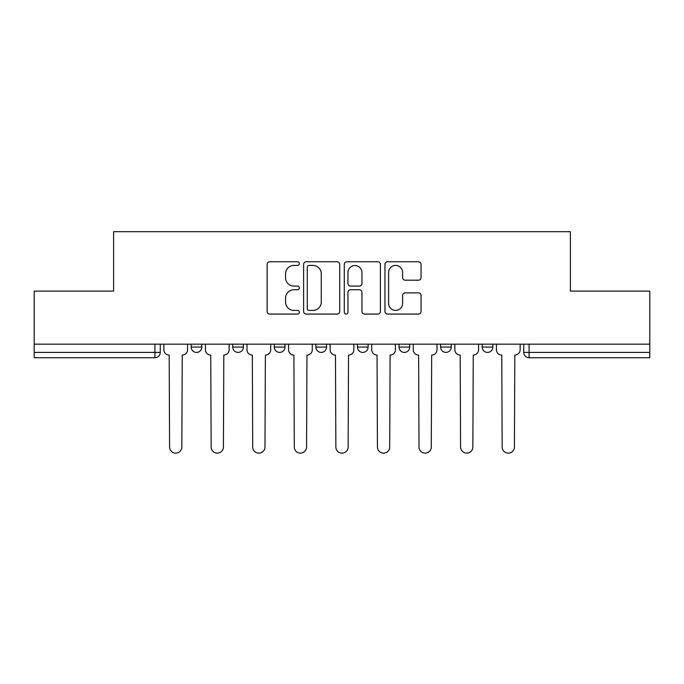 <?xml version="1.0" encoding="UTF-8"?>
<svg xmlns="http://www.w3.org/2000/svg" width="684" height="684" viewBox="0 0 684 684"><rect width="100%" height="100%" fill="white"/><g stroke="black" fill="none" stroke-linecap="round" stroke-linejoin="round"><path stroke-width="1.03" d="M299.361 263.588A1.83 1.83 0 0 0 297.531 261.758L269.735 261.758A2.616 2.616 0 0 0 267.119 264.375L267.119 311.451A2.616 2.616 0 0 0 269.735 314.067L297.531 314.067A1.83 1.83 0 0 0 299.361 312.237A1.83 1.83 0 0 0 297.531 310.408L293.932 310.408A8.37 8.37 0 0 1 285.561 302.037L285.561 298.113A8.37 8.37 0 0 1 293.932 289.742L297.531 289.742A1.83 1.83 0 0 0 299.361 287.913A1.83 1.83 0 0 0 297.531 286.083L293.932 286.083A8.37 8.37 0 0 1 285.561 277.713L285.561 273.788A8.37 8.37 0 0 1 293.932 265.418L297.531 265.418A1.83 1.83 0 0 0 299.361 263.588M440.599 344.146L440.599 347.07L451.26 347.07A5.327 5.327 0 0 1 445.934 352.405A5.327 5.327 0 0 1 440.599 347.07L440.599 344.146M399.029 344.146L399.029 347.07L409.69 347.07A5.327 5.327 0 0 1 404.364 352.405A5.327 5.327 0 0 1 399.029 347.07L399.029 344.146M315.88 344.146L315.88 347.07L326.542 347.07A5.327 5.327 0 0 1 321.215 352.405A5.327 5.327 0 0 1 315.88 347.07L315.88 344.146M418.446 280.192A2.616 2.616 0 0 0 421.062 277.584L421.062 264.375A2.616 2.616 0 0 0 418.446 261.758L387.58 261.758A2.616 2.616 0 0 0 384.964 264.375L384.964 311.451A2.616 2.616 0 0 0 387.58 314.067L418.446 314.067A2.616 2.616 0 0 0 421.062 311.451L421.062 295.497A2.616 2.616 0 0 0 418.446 292.88L405.236 292.88A2.616 2.616 0 0 0 402.619 295.497L402.619 303.414A6.994 6.994 0 0 1 395.626 310.408A6.994 6.994 0 0 1 388.623 303.414L388.623 272.412A6.994 6.994 0 0 1 395.626 265.418A6.994 6.994 0 0 1 402.619 272.412L402.619 277.584A2.616 2.616 0 0 0 405.236 280.192L418.446 280.192M34.2 344.146L34.2 291.11L113.612 291.11L113.612 231.679L570.388 231.679L570.388 291.11L649.8 291.11L649.8 344.146L34.2 344.146L34.2 352.405L160.253 352.405L160.253 344.146L160.253 352.405A5.327 5.327 0 0 1 154.917 357.732L34.2 357.732L34.2 352.405M339.709 264.375A2.616 2.616 0 0 0 337.092 261.758L306.227 261.758A2.616 2.616 0 0 0 303.611 264.375L303.611 311.451A2.616 2.616 0 0 0 306.227 314.067L337.092 314.067A2.616 2.616 0 0 0 339.709 311.451L339.709 264.375M346.908 261.758L377.773 261.758A2.616 2.616 0 0 1 380.389 264.375L380.389 311.451A2.616 2.616 0 0 1 377.773 314.067L364.563 314.067A2.616 2.616 0 0 1 361.947 311.451L361.947 292.359A2.616 2.616 0 0 0 359.331 289.742L350.567 289.742A2.616 2.616 0 0 0 347.951 292.359L347.951 312.237A1.83 1.83 0 0 1 346.121 314.067A1.83 1.83 0 0 1 344.291 312.237L344.291 264.375A2.616 2.616 0 0 1 346.908 261.758M523.747 344.146L523.747 352.405L649.8 352.405L649.8 357.732L529.083 357.732A5.327 5.327 0 0 1 523.747 352.405M649.8 344.146L649.8 352.405M492.839 344.146L492.839 347.07A5.327 5.327 0 0 1 487.504 352.405A5.327 5.327 0 0 1 482.177 347.07L492.839 347.07L492.839 344.146M482.177 344.146L482.177 347.07M451.26 344.146L451.26 347.07L451.26 344.146M409.69 347.07L409.69 344.146L409.69 347.07A5.327 5.327 0 0 1 404.364 352.405M368.12 344.146L368.12 347.07A5.327 5.327 0 0 1 362.785 352.405A5.327 5.327 0 0 1 357.458 347.07A5.327 5.327 0 0 0 362.785 352.405A5.327 5.327 0 0 0 368.12 347.07L368.12 344.146M357.458 344.146L357.458 347.07L368.12 347.07M326.542 344.146L326.542 347.07M284.971 344.146L284.971 347.07A5.327 5.327 0 0 1 279.636 352.405A5.327 5.327 0 0 1 274.31 347.07A5.327 5.327 0 0 0 279.636 352.405A5.327 5.327 0 0 0 284.971 347.07L274.31 347.07L274.31 344.146M232.74 344.146L232.74 347.07L243.401 347.07L243.401 344.146L243.401 347.07A5.327 5.327 0 0 1 238.066 352.405A5.327 5.327 0 0 1 232.74 347.07A5.327 5.327 0 0 0 238.066 352.405M191.161 344.146L191.161 347.07L201.823 347.07L201.823 344.146L201.823 347.07A5.327 5.327 0 0 1 196.496 352.405A5.327 5.327 0 0 1 191.161 347.07A5.327 5.327 0 0 0 196.496 352.405M154.917 344.146L154.917 357.732A5.327 5.327 0 0 0 160.253 352.405M309.108 265.418A1.83 1.83 0 0 0 307.278 267.247L307.278 308.578A1.83 1.83 0 0 0 309.108 310.408L312.896 310.408A8.37 8.37 0 0 0 321.266 302.037L321.266 273.788A8.37 8.37 0 0 0 312.896 265.418L309.108 265.418M361.947 272.548A6.994 6.994 0 0 0 354.945 265.546A6.994 6.994 0 0 0 347.951 272.548L347.951 283.467A2.616 2.616 0 0 0 350.567 286.083L359.331 286.083A2.616 2.616 0 0 0 361.947 283.467L361.947 272.548M163.852 344.146L163.852 349.738A5.327 5.327 0 0 0 169.179 355.073L169.581 447.011A6.13 6.13 0 0 0 175.711 453.141A6.13 6.13 0 0 0 181.841 447.011L182.235 355.073A5.327 5.327 0 0 0 187.57 349.738L187.57 344.146M205.422 344.146L205.422 349.738A5.327 5.327 0 0 0 210.749 355.073L211.151 447.011A6.13 6.13 0 0 0 217.281 453.141A6.13 6.13 0 0 0 223.412 447.011L223.813 355.073A5.327 5.327 0 0 0 229.14 349.738L229.14 344.146M246.992 344.146L246.992 349.738A5.327 5.327 0 0 0 252.328 355.073L252.721 447.011A6.13 6.13 0 0 0 258.851 453.141A6.13 6.13 0 0 0 264.982 447.011L265.383 355.073A5.327 5.327 0 0 0 270.71 349.738L270.71 344.146M288.571 344.146L288.571 349.738A5.327 5.327 0 0 0 293.898 355.073L294.3 447.011A6.13 6.13 0 0 0 300.43 453.141A6.13 6.13 0 0 0 306.56 447.011L306.954 355.073A5.327 5.327 0 0 0 312.289 349.738L312.289 344.146M330.141 344.146L330.141 349.738A5.327 5.327 0 0 0 335.468 355.073L335.87 447.011A6.13 6.13 0 0 0 342 453.141A6.13 6.13 0 0 0 348.13 447.011L348.532 355.073A5.327 5.327 0 0 0 353.859 349.738L353.859 344.146M371.711 344.146L371.711 349.738A5.327 5.327 0 0 0 377.046 355.073L377.44 447.011A6.13 6.13 0 0 0 383.57 453.141A6.13 6.13 0 0 0 389.7 447.011L390.102 355.073A5.327 5.327 0 0 0 395.429 349.738L395.429 344.146M413.29 344.146L413.29 349.738A5.327 5.327 0 0 0 418.617 355.073L419.018 447.011A6.13 6.13 0 0 0 425.149 453.141A6.13 6.13 0 0 0 431.279 447.011L431.672 355.073A5.327 5.327 0 0 0 437.008 349.738L437.008 344.146M454.86 344.146L454.86 349.738A5.327 5.327 0 0 0 460.187 355.073L460.589 447.011A6.13 6.13 0 0 0 466.719 453.141A6.13 6.13 0 0 0 472.849 447.011L473.251 355.073A5.327 5.327 0 0 0 478.578 349.738L478.578 344.146M496.43 344.146L496.43 349.738A5.327 5.327 0 0 0 501.765 355.073L502.159 447.011A6.13 6.13 0 0 0 508.289 453.141A6.13 6.13 0 0 0 514.419 447.011L514.821 355.073A5.327 5.327 0 0 0 520.148 349.738L520.148 344.146M529.083 344.146L529.083 357.732"/></g></svg>
